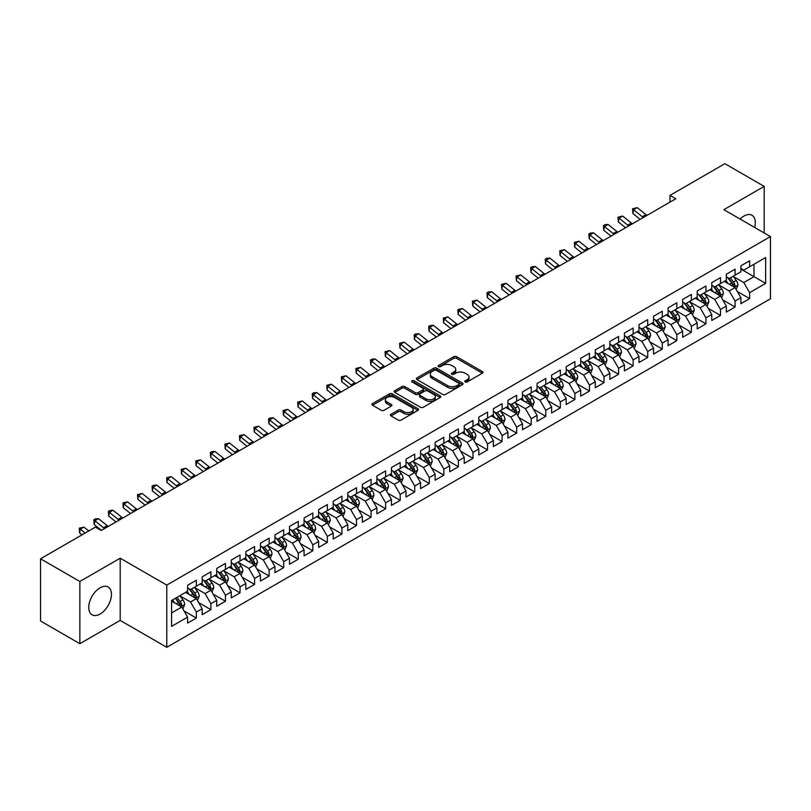 <?xml version="1.0" encoding="UTF-8"?>
<svg xmlns="http://www.w3.org/2000/svg" width="811" height="811" viewBox="0 0 811 811"><rect width="100%" height="100%" fill="white"/><g stroke="black" fill="none" stroke-linecap="round" stroke-linejoin="round"><path stroke-width="1.22" d="M465.169 381.94A1.419 0.821 0 0 0 467.166 381.94L482.352 373.182A2.017 1.166 0 0 0 482.94 372.35A2.017 1.166 0 0 0 482.352 371.529L456.623 356.678A2.017 1.166 0 0 0 453.765 356.678L438.579 365.447A1.419 0.821 0 0 0 438.163 366.025A1.419 0.821 0 0 0 438.579 366.592A1.419 0.821 0 0 0 440.586 366.592L442.553 365.467A6.468 3.731 0 0 1 451.697 365.467L453.836 366.704A6.468 3.731 0 0 1 455.731 369.34A6.468 3.731 0 0 1 453.836 371.985L451.869 373.111A1.419 0.821 0 0 0 451.463 373.689A1.419 0.821 0 0 0 451.869 374.266A1.419 0.821 0 0 0 453.876 374.266L455.843 373.141A6.468 3.731 0 0 1 464.987 373.141L467.126 374.378A6.468 3.731 0 0 1 469.022 377.014A6.468 3.731 0 0 1 467.126 379.66L465.169 380.785A1.419 0.821 0 0 0 464.754 381.363A1.419 0.821 0 0 0 465.169 381.94L465.169 380.785M100.098 614.018A16.058 9.276 120 0 0 110.59 599.866A16.058 9.276 120 0 0 108.127 586.992A16.058 9.276 120 0 0 100.098 587.793A16.058 9.276 120 0 0 89.605 601.944A16.058 9.276 120 0 0 92.069 614.809A16.058 9.276 120 0 0 100.098 614.018M754.635 227.445A16.058 9.276 120 0 0 751.979 215.27A16.058 9.276 120 0 0 743.951 216.061A16.058 9.276 120 0 0 740.108 219.061M391.024 414.269A2.017 1.166 0 0 0 390.436 415.09A2.017 1.166 0 0 0 391.024 415.921L398.242 420.088A2.017 1.166 0 0 0 401.1 420.088L417.969 410.346A2.017 1.166 0 0 0 418.557 409.525A2.017 1.166 0 0 0 417.969 408.703L392.24 393.852A2.017 1.166 0 0 0 389.381 393.852L372.523 403.584A2.017 1.166 0 0 0 371.925 404.405A2.017 1.166 0 0 0 372.523 405.236L381.241 410.265A2.017 1.166 0 0 0 384.1 410.265L391.307 406.098A2.017 1.166 0 0 0 391.906 405.277A2.017 1.166 0 0 0 391.307 404.446L386.989 401.952A5.403 3.122 0 0 1 385.407 399.742A5.403 3.122 0 0 1 388.743 396.863A5.403 3.122 0 0 1 394.633 397.542L411.572 407.315A5.403 3.122 0 0 1 413.154 409.525A5.403 3.122 0 0 1 409.819 412.404A5.403 3.122 0 0 1 403.929 411.735L401.1 410.102A2.017 1.166 0 0 0 398.242 410.102L391.024 414.269L391.024 415.921M79.863 581.487L79.863 643.691L120.19 620.405L120.19 558.201L79.863 581.487L40.55 558.789L95.445 527.099L101.263 530.455L675.806 198.746L669.987 195.39L669.987 202.111M120.19 558.201L166.782 585.096L770.45 236.579L770.45 298.783L166.782 647.31L166.782 585.096M764.185 232.96L764.185 186.388L723.858 209.674L770.45 236.579M764.185 186.388L724.872 163.69L669.987 195.39M442.694 394.42A2.017 1.166 0 0 0 445.553 394.42L462.412 384.688A2.017 1.166 0 0 0 463.01 383.867A2.017 1.166 0 0 0 462.412 383.035L436.693 368.184A2.017 1.166 0 0 0 433.834 368.184L416.966 377.926A2.017 1.166 0 0 0 416.378 378.747A2.017 1.166 0 0 0 416.966 379.568L442.694 394.42M412.596 382.255A1.419 0.821 0 0 1 414.036 382.447L440.16 397.532L423.322 407.254A2.017 1.166 0 0 1 420.463 407.254L394.744 392.402L401.962 388.266L401.962 386.583L394.744 390.75A2.017 1.166 0 0 0 394.146 391.581A2.017 1.166 0 0 0 394.744 392.402L394.744 390.75M401.962 388.266A2.017 1.166 0 0 1 404.821 388.266L404.821 386.583A2.017 1.166 0 0 0 401.962 386.583M404.821 386.583L415.252 392.605A2.017 1.166 0 0 0 418.111 392.605L422.896 389.848A2.017 1.166 0 0 0 423.484 389.016A2.017 1.166 0 0 0 422.896 388.195L412.039 381.92A1.419 0.821 0 0 1 411.623 381.342A1.419 0.821 0 0 1 412.495 380.592A1.419 0.821 0 0 1 414.036 380.764L440.191 395.869A2.017 1.166 0 0 1 440.779 396.691A2.017 1.166 0 0 1 440.191 397.522L440.191 395.869M740.889 269.11L753.997 276.673L753.997 264.234L765.645 257.513L749.628 266.758L749.628 260.787L740.889 265.826L740.889 271.797L735.07 275.162L735.07 269.191L726.332 274.24L726.332 280.2L720.513 283.566L720.513 277.595L711.774 282.644L711.774 288.615L705.945 291.97L705.945 286.009L697.217 291.048L697.217 297.019L691.388 300.384L691.388 294.413L682.649 299.452L682.649 305.423L676.83 308.788L676.83 302.817L668.092 307.866L668.092 313.827L662.273 317.192L662.273 311.221L653.534 316.27L653.534 322.241L647.705 325.596L647.705 319.625L638.977 324.674L638.977 330.645L633.148 334L633.148 328.039L624.409 333.078L624.409 339.049L618.59 342.414L618.59 336.443L609.852 341.482L609.852 347.453L604.023 350.818L604.023 344.847L595.294 349.896L595.294 355.857L589.465 359.222L589.465 353.251L580.727 358.3L580.727 364.271L574.908 367.626L574.908 361.665L566.169 366.704L566.169 372.675L560.35 376.04L560.35 370.069L551.612 375.108L551.612 381.079L545.783 384.444L545.783 378.473L537.054 383.522L537.054 389.483L531.225 392.848L531.225 386.877L522.487 391.926L522.487 397.897L516.668 401.252L516.668 395.281L507.929 400.33L507.929 406.301L502.11 409.656L502.11 403.696L493.372 408.734L493.372 414.705L487.543 418.07L487.543 412.1L478.814 417.138L478.814 423.109L472.985 426.474L472.985 420.503L464.247 425.552L464.247 431.513L458.428 434.878L458.428 428.907L449.689 433.956L449.689 439.927L443.87 443.282L443.87 437.322L435.132 442.36L435.132 448.331L429.303 451.697L429.303 445.726L420.574 450.764L420.574 456.735L414.745 460.101L414.745 454.13L406.007 459.178L406.007 465.139L400.188 468.505L400.188 462.534L391.449 467.582L391.449 473.553L385.62 476.909L385.62 470.938L376.892 475.986L376.892 481.957L371.063 485.313L371.063 479.352L362.324 484.39L362.324 490.361L356.505 493.727L356.505 487.756L347.767 492.794L347.767 498.765L341.948 502.131L341.948 496.16L333.209 501.208L333.209 507.169L327.38 510.535L327.38 504.564L318.652 509.612L318.652 515.583L312.823 518.939L312.823 512.978L304.084 518.016L304.084 523.987L298.266 527.353L298.266 521.382L289.527 526.42L289.527 532.391L283.708 535.757L283.708 529.786L274.97 534.834L274.97 540.795L269.14 544.161L269.14 538.19L260.412 543.238L260.412 549.209L254.583 552.565L254.583 546.594L245.845 551.642L245.845 557.613L240.026 560.969L240.026 555.008L231.287 560.046L231.287 566.017L225.468 569.383L225.468 563.412L216.73 568.45L216.73 574.421L210.901 577.787L210.901 571.816L202.172 576.864L202.172 582.825L196.343 586.191L196.343 580.22L187.605 585.268L187.605 591.239L171.587 600.485L171.587 626.376L187.605 617.13L181.786 607.044L171.587 601.154M765.645 257.513L765.645 283.404L749.628 292.649L743.809 282.563L733.245 276.46M737.331 291.514L749.628 298.61L749.628 292.649M749.628 298.61L740.889 303.659L740.889 297.688L735.07 301.053L729.241 290.967L718.688 284.874M722.763 299.918L735.07 307.024L735.07 301.053M735.07 307.024L726.332 312.063L726.332 306.092L720.513 309.457L714.684 299.371L704.13 293.278M708.206 308.322L720.513 315.428L720.513 309.457M720.513 315.428L711.774 320.467L711.774 314.506L705.945 317.861L700.126 307.774L689.573 301.682M693.648 316.726L705.945 323.832L705.945 317.861M705.945 323.832L697.217 328.881L697.217 322.91L691.388 326.275L685.569 316.189L675.005 310.086M679.081 325.14L691.388 332.236L691.388 326.275M691.388 332.236L682.649 337.285L682.649 331.314L676.83 334.679L671.001 324.593L660.448 318.5M664.523 333.544L676.83 340.65L676.83 334.679M676.83 340.65L668.092 345.689L668.092 339.718L662.273 343.083L656.444 332.997L645.891 326.904M649.966 341.948L662.273 349.054L662.273 343.083M662.273 349.054L653.534 354.093L653.534 348.132L647.705 351.487L641.886 341.401L631.323 335.308M635.408 350.352L647.705 357.458L647.705 351.487M647.705 357.458L638.977 362.507L638.977 356.536L633.148 359.891L627.329 349.805L616.765 343.712M620.841 358.766L633.148 365.862L633.148 359.891M633.148 365.862L624.409 370.911L624.409 364.94L618.59 368.306L612.761 358.219L602.208 352.116M606.283 367.17L618.59 374.266L618.59 368.306M618.59 374.266L609.852 379.315L609.852 373.344L604.023 376.709L598.204 366.623L587.651 360.53M591.726 375.574L604.023 382.68L604.023 376.709M604.023 382.68L595.294 387.719L595.294 381.748L589.465 385.113L583.646 375.027L573.083 368.934M577.168 383.978L589.465 391.084L589.465 385.113M589.465 391.084L580.727 396.123L580.727 390.162L574.908 393.517L569.079 383.431L558.526 377.338M562.601 392.382L574.908 399.488L574.908 393.517M574.908 399.488L566.169 404.537L566.169 398.566L560.35 401.932L554.521 391.845L543.968 385.742M548.043 400.796L560.35 407.892L560.35 401.932M560.35 407.892L551.612 412.941L551.612 406.97L545.783 410.336L539.964 400.249L529.411 394.156M533.486 409.2L545.783 416.307L545.783 410.336M545.783 416.307L537.054 421.345L537.054 415.374L531.225 418.74L525.406 408.653L514.843 402.56M518.928 417.604L531.225 424.711L531.225 418.74M531.225 424.711L522.487 429.749L522.487 423.788L516.668 427.144L510.839 417.057L500.286 410.964M504.361 426.008L516.668 433.115L516.668 427.144M516.668 433.115L507.929 438.163L507.929 432.192L502.11 435.548L496.281 425.461L485.728 419.368M489.803 434.422L502.11 441.519L502.11 435.548M502.11 441.519L493.372 446.567L493.372 440.596L487.543 443.962L481.724 433.875L471.171 427.772M475.246 442.826L487.543 449.923L487.543 443.962M487.543 449.923L478.814 454.971L478.814 449L472.985 452.366L467.166 442.279L456.603 436.186M460.678 451.23L472.985 458.337L472.985 452.366M472.985 458.337L464.247 463.375L464.247 457.404L458.428 460.77L452.599 450.683L442.046 444.59M446.121 459.634L458.428 466.741L458.428 460.77M458.428 466.741L449.689 471.779L449.689 465.818L443.87 469.174L438.041 459.087L427.488 452.994M431.564 468.038L443.87 475.145L443.87 469.174M443.87 475.145L435.132 480.193L435.132 474.222L429.303 477.588L423.484 467.501L412.921 461.398M417.006 476.452L429.303 483.549L429.303 477.588M429.303 483.549L420.574 488.597L420.574 482.626L414.745 485.992L408.926 475.905L398.363 469.812M402.438 484.856L414.745 491.963L414.745 485.992M414.745 491.963L406.007 497.001L406.007 491.03L400.188 494.396L394.359 484.309L383.806 478.216M387.881 493.26L400.188 500.367L400.188 494.396M400.188 500.367L391.449 505.405L391.449 499.444L385.62 502.8L379.801 492.713L369.248 486.62M373.324 501.664L385.62 508.771L385.62 502.8M385.62 508.771L376.892 513.819L376.892 507.848L371.063 511.204L365.244 501.117L354.681 495.024M358.766 510.078L371.063 517.175L371.063 511.204M371.063 517.175L362.324 522.223L362.324 516.252L356.505 519.618L350.676 509.531L340.123 503.428M344.199 518.482L356.505 525.579L356.505 519.618M356.505 525.579L347.767 530.627L347.767 524.656L341.948 528.022L336.119 517.935L325.566 511.842M329.641 526.886L341.948 533.993L341.948 528.022M341.948 533.993L333.209 539.031L333.209 533.06L327.38 536.426L321.561 526.339L311.008 520.246M315.084 535.29L327.38 542.397L327.38 536.426M327.38 542.397L318.652 547.435L318.652 541.474L312.823 544.83L307.004 534.743L296.441 528.65M300.526 543.694L312.823 550.801L312.823 544.83M312.823 550.801L304.084 555.849L304.084 549.878L298.266 553.244L292.436 543.147L281.883 537.054M285.959 552.109L298.266 559.205L298.266 553.244M298.266 559.205L289.527 564.253L289.527 558.282L283.708 561.648L277.879 551.561L267.326 545.468M271.401 560.513L283.708 567.619L283.708 561.648M283.708 567.619L274.97 572.657L274.97 566.686L269.14 570.052L263.322 559.965L252.768 553.872M256.844 568.917L269.14 576.023L269.14 570.052M269.14 576.023L260.412 581.061L260.412 575.1L254.583 578.456L248.764 568.369L238.201 562.276M242.276 577.32L254.583 584.427L254.583 578.456M254.583 584.427L245.845 589.475L245.845 583.504L240.026 586.86L234.197 576.773L223.643 570.68M227.719 585.735L240.026 592.831L240.026 586.86M240.026 592.831L231.287 597.879L231.287 591.908L225.468 595.274L219.639 585.187L209.086 579.084M213.161 594.139L225.468 601.235L225.468 595.274M225.468 601.235L216.73 606.283L216.73 600.312L210.901 603.678L205.082 593.591L194.518 587.499M198.604 602.543L210.901 609.649L210.901 603.678M210.901 609.649L202.172 614.687L202.172 608.716L196.343 612.082L190.524 601.995L179.961 595.903M184.036 610.947L196.343 618.053L196.343 612.082M196.343 618.053L187.605 623.091L187.605 617.13M187.605 587.874L190.524 589.556L196.343 586.191M171.587 612.923L181.786 607.044M202.172 579.47L205.082 581.152L210.901 577.787M190.524 601.995L196.343 598.63L185.567 592.415M202.172 608.716L196.343 598.63M216.73 571.056L219.639 572.738L225.468 569.383M205.082 593.591L210.901 590.226L200.124 584.001M216.73 600.312L210.901 590.226M231.287 562.652L234.197 564.334L240.026 560.969M219.639 585.187L225.468 581.822L214.692 575.597M231.287 591.908L225.468 581.822M245.845 554.248L248.764 555.93L254.583 552.565M234.197 576.773L240.026 573.418L229.249 567.193M245.845 583.504L240.026 573.418M260.412 545.844L263.322 547.526L269.14 544.161M248.764 568.369L254.583 565.003L243.807 558.789M260.412 575.1L254.583 565.003M274.97 537.44L277.879 539.112L283.708 535.757M263.322 559.965L269.14 556.599L258.374 550.385M274.97 566.686L269.14 556.599M289.527 529.025L292.436 530.708L298.266 527.353M277.879 551.561L283.708 548.195L272.932 541.971M289.527 558.282L283.708 548.195M304.084 520.621L307.004 522.304L312.823 518.939M292.436 543.147L298.266 539.791L287.489 533.567M304.084 549.878L298.266 539.791M318.652 512.217L321.561 513.9L327.38 510.535M307.004 534.743L312.823 531.387L302.047 525.163M318.652 541.474L312.823 531.387M333.209 503.813L336.119 505.496L341.948 502.131M321.561 526.339L327.38 522.973L316.614 516.759M333.209 533.06L327.38 522.973M347.767 495.409L350.676 497.082L356.505 493.727M336.119 517.935L341.948 514.569L331.172 508.355M347.767 524.656L341.948 514.569M362.324 486.995L365.244 488.678L371.063 485.313M350.676 509.531L356.505 506.165L345.729 499.941M362.324 516.252L356.505 506.165M376.892 478.591L379.801 480.274L385.62 476.909M365.244 501.117L371.063 497.761L360.287 491.537M376.892 507.848L371.063 497.761M391.449 470.187L394.359 471.87L400.188 468.505M379.801 492.713L385.62 489.347L374.854 483.133M391.449 499.444L385.62 489.347M406.007 461.783L408.926 463.456L414.745 460.101M394.359 484.309L400.188 480.943L389.412 474.729M406.007 491.03L400.188 480.943M420.574 453.369L423.484 455.052L429.303 451.697M408.926 475.905L414.745 472.539L403.969 466.315M420.574 482.626L414.745 472.539M435.132 444.965L438.041 446.648L443.87 443.282M423.484 467.501L429.303 464.135L418.527 457.911M435.132 474.222L429.303 464.135M449.689 436.561L452.599 438.244L458.428 434.878M438.041 459.087L443.87 455.731L433.094 449.507M449.689 465.818L443.87 455.731M464.247 428.157L467.166 429.84L472.985 426.474M452.599 450.683L458.428 447.317L447.652 441.103M464.247 457.404L458.428 447.317M478.814 419.753L481.724 421.426L487.543 418.07M467.166 442.279L472.985 438.913L462.209 432.699M478.814 449L472.985 438.913M493.372 411.339L496.281 413.022L502.11 409.656M481.724 433.875L487.543 430.509L476.767 424.285M493.372 440.596L487.543 430.509M507.929 402.935L510.839 404.618L516.668 401.252M496.281 425.461L502.11 422.105L491.334 415.881M507.929 432.192L502.11 422.105M522.487 394.531L525.406 396.214L531.225 392.848M510.839 417.057L516.668 413.691L505.892 407.477M522.487 423.788L516.668 413.691M537.054 386.127L539.964 387.8L545.783 384.444M525.406 408.653L531.225 405.287L520.449 399.073M537.054 415.374L531.225 405.287M551.612 377.713L554.521 379.396L560.35 376.04M539.964 400.249L545.783 396.883L535.017 390.659M551.612 406.97L545.783 396.883M566.169 369.309L569.079 370.992L574.908 367.626M554.521 391.845L560.35 388.479L549.574 382.255M566.169 398.566L560.35 388.479M580.727 360.905L583.646 362.588L589.465 359.222M569.079 383.431L574.908 380.075L564.132 373.851M580.727 390.162L574.908 380.075M595.294 352.501L598.204 354.184L604.023 350.818M583.646 375.027L589.465 371.661L578.689 365.447M595.294 381.748L589.465 371.661M609.852 344.097L612.761 345.77L618.59 342.414M598.204 366.623L604.023 363.257L593.257 357.043M609.852 373.344L604.023 363.257M624.409 335.683L627.329 337.366L633.148 334M612.761 358.219L618.59 354.853L607.814 348.629M624.409 364.94L618.59 354.853M638.977 327.279L641.886 328.962L647.705 325.596M627.329 349.805L633.148 346.449L622.372 340.225M638.977 356.536L633.148 346.449M653.534 318.875L656.444 320.558L662.273 317.192M641.886 341.401L647.705 338.045L636.929 331.821M653.534 348.132L647.705 338.045M668.092 310.471L671.001 312.144L676.83 308.788M656.444 332.997L662.273 329.631L651.497 323.417M668.092 339.718L662.273 329.631M682.649 302.057L685.569 303.74L691.388 300.384M671.001 324.593L676.83 321.227L666.054 315.003M682.649 331.314L676.83 321.227M697.217 293.653L700.126 295.336L705.945 291.97M685.569 316.189L691.388 312.823L680.611 306.599M697.217 322.91L691.388 312.823M711.774 285.249L714.684 286.932L720.513 283.566M700.126 307.774L705.945 304.419L695.169 298.195M711.774 314.506L705.945 304.419M726.332 276.845L729.241 278.528L735.07 275.162M714.684 299.371L720.513 296.005L709.737 289.791M726.332 306.092L720.513 296.005M740.889 268.441L743.809 270.114L749.628 266.758M729.241 290.967L735.07 287.601L724.294 281.387M740.889 297.688L735.07 287.601M40.55 558.789L40.55 620.993L79.863 643.691M120.19 620.405L166.782 647.31M743.809 282.563L753.997 276.673L765.645 283.404M465.727 382.143L467.126 381.332A6.468 3.731 0 0 0 469.022 378.696L469.022 377.014M455.731 369.34L455.731 371.022A6.468 3.731 0 0 1 453.836 373.658L452.437 374.469M482.322 373.192L456.623 358.361A2.017 1.166 0 0 0 453.765 358.361L439.146 366.795M462.392 384.708L436.693 369.867A2.017 1.166 0 0 0 433.834 369.867L416.996 379.589M458.844 384.444A1.419 0.821 0 0 0 459.259 383.867A1.419 0.821 0 0 0 458.844 383.289L436.257 370.252A1.419 0.821 0 0 0 434.26 370.252L432.182 371.448A6.468 3.731 0 0 0 430.296 374.084A6.468 3.731 0 0 0 432.182 376.73L447.621 385.641A6.468 3.731 0 0 0 456.765 385.641L458.844 384.444L458.844 386.117A1.419 0.821 0 0 0 459.259 385.539L459.259 383.867M430.296 374.084L430.296 375.767A6.468 3.731 0 0 0 432.182 378.402L432.182 376.73M458.844 386.117L456.765 387.313A6.468 3.731 0 0 1 447.621 387.313L432.182 378.402M404.821 388.266L415.252 394.288A2.017 1.166 0 0 0 418.111 394.288L422.896 391.531A2.017 1.166 0 0 0 423.484 390.699L423.484 389.016M426.079 398.86A5.403 3.122 0 0 0 431.969 399.539A5.403 3.122 0 0 0 435.304 396.65A5.403 3.122 0 0 0 433.723 394.45L427.752 391.003A2.017 1.166 0 0 0 424.893 391.003L420.108 393.761A2.017 1.166 0 0 0 419.52 394.592A2.017 1.166 0 0 0 420.108 395.413L426.079 398.86L426.079 400.543A5.403 3.122 0 0 0 431.969 401.222A5.403 3.122 0 0 0 435.304 398.333L435.304 396.65M419.52 394.592L419.52 396.275A2.017 1.166 0 0 0 420.108 397.096L420.108 395.413M426.079 400.543L420.108 397.096M413.154 409.525L413.154 411.207A5.403 3.122 0 0 1 409.819 414.086A5.403 3.122 0 0 1 403.929 413.417L401.1 411.785A2.017 1.166 0 0 0 398.242 411.785L391.054 415.931M385.407 399.742L385.407 401.425A5.403 3.122 0 0 0 386.989 403.635L386.989 401.952M391.307 404.446L391.307 406.098L386.989 403.635M417.939 410.366L392.24 395.525A2.017 1.166 0 0 0 389.381 395.525L372.543 405.247M736.145 289.466L737.949 285.066A5.454 3.153 -120 0 0 736.206 280.413L733.114 276.287M728.187 283.627L725.835 280.494M734.036 287.013L735.009 285.3A5.454 3.153 -120 0 0 733.448 282.015L730.346 277.889M728.582 278.143L732.404 283.242A2.778 1.602 60 0 1 732.911 284.083L735.009 285.3M727.629 277.585L731.694 283.019A5.454 3.153 60 0 1 733.256 286.303L733.367 286.618M643.346 217.49A10.3 5.941 60 0 1 642.292 216.74L633.553 209.745L632.864 213.465L640.173 219.325M646.985 215.391A10.3 5.941 60 0 1 645.931 214.631L637.203 207.636L633.553 209.745L632.58 208.741L637.203 207.636M632.864 213.465L632.58 208.741M721.587 297.88L723.392 293.47A5.454 3.153 -120 0 0 721.648 288.828L718.556 284.691M713.629 292.041L711.277 288.898M719.479 295.417L720.442 293.704A5.454 3.153 -120 0 0 718.881 290.419L715.789 286.293M714.025 286.547L717.847 291.646A2.778 1.602 60 0 1 718.353 292.497L720.442 293.704M713.062 285.999L717.137 291.433A5.454 3.153 60 0 1 718.698 294.707L718.81 295.032M707.03 306.284L708.834 301.874A5.454 3.153 -120 0 0 707.091 297.231L703.999 293.106M699.072 300.445L696.72 297.302M704.921 303.821L705.884 302.108A5.454 3.153 -120 0 0 704.323 298.823L701.231 294.697M699.467 294.951L703.289 300.06A2.778 1.602 60 0 1 703.786 300.901L705.884 302.108M698.504 294.403L702.579 299.837A5.454 3.153 60 0 1 704.141 303.121L704.252 303.436M628.789 225.894A10.3 5.941 60 0 1 627.734 225.144L618.996 218.149L618.306 221.869L625.616 227.729M632.428 223.795A10.3 5.941 60 0 1 631.374 223.035L622.635 216.05L618.996 218.149L618.023 217.145L622.635 216.05M618.306 221.869L618.023 217.145M614.231 234.298A10.3 5.941 60 0 1 613.167 233.548L604.438 226.553L603.749 230.283L611.058 236.133M617.87 232.199A10.3 5.941 60 0 1 616.806 231.449L608.078 224.454L604.438 226.553L603.465 225.549L604.915 224.708L608.078 224.454M603.749 230.283L603.465 225.549M692.462 314.688L694.267 310.278A5.454 3.153 -120 0 0 692.533 305.635L689.441 301.51M684.504 308.849L682.152 305.706M690.364 312.225L691.327 310.512A5.454 3.153 -120 0 0 689.766 307.237L686.674 303.101M684.9 303.365L688.721 308.464A2.778 1.602 60 0 1 689.228 309.305L691.327 310.512M683.947 302.807L688.012 308.241A5.454 3.153 60 0 1 689.573 311.525L689.685 311.84M677.905 323.092L679.709 318.693A5.454 3.153 -120 0 0 677.966 314.039L674.874 309.914M669.947 317.253L667.595 314.121M675.796 320.639L676.769 318.926A5.454 3.153 -120 0 0 675.198 315.641L672.106 311.515M670.342 311.769L674.164 316.868A2.778 1.602 60 0 1 674.671 317.709L676.769 318.926M669.389 311.211L673.454 316.645A5.454 3.153 60 0 1 675.016 319.929L675.127 320.244M599.664 242.712A10.3 5.941 60 0 1 598.609 241.952L589.881 234.957L589.181 238.687L596.49 244.537M603.303 240.603A10.3 5.941 60 0 1 602.249 239.853L593.52 232.858L589.881 234.957L588.908 233.963L590.357 233.122L593.52 232.858M589.181 238.687L588.908 233.963M585.106 251.116A10.3 5.941 60 0 1 584.052 250.356L575.313 243.361L574.624 247.091L581.933 252.951M588.745 249.018A10.3 5.941 60 0 1 587.691 248.257L578.953 241.262L575.313 243.361L574.34 242.367L578.953 241.262M574.624 247.091L574.34 242.367M663.347 331.496L665.152 327.097A5.454 3.153 -120 0 0 663.408 322.443L660.316 318.317M655.389 325.657L653.037 322.525M661.239 329.043L662.202 327.33A5.454 3.153 -120 0 0 660.641 324.045L657.549 319.919M655.785 320.173L659.607 325.272A2.778 1.602 60 0 1 660.113 326.113L662.202 327.33M654.822 319.615L658.897 325.059A5.454 3.153 60 0 1 660.458 328.333L660.57 328.648M570.549 259.52A10.3 5.941 60 0 1 569.494 258.77L560.756 251.775L560.066 255.495L567.376 261.355M574.188 257.422A10.3 5.941 60 0 1 573.134 256.661L564.395 249.666L560.756 251.775L559.783 250.771L564.395 249.666M560.066 255.495L559.783 250.771M648.79 339.91L650.594 335.501A5.454 3.153 -120 0 0 648.851 330.858L645.759 326.721M640.832 334.071L638.48 330.929M646.681 337.447L647.644 335.734A5.454 3.153 -120 0 0 646.083 332.449L642.991 328.323M641.227 328.577L645.049 333.676A2.778 1.602 60 0 1 645.546 334.527L647.644 335.734M640.264 328.029L644.339 333.463A5.454 3.153 60 0 1 645.901 336.747L646.012 337.062M555.991 267.924A10.3 5.941 60 0 1 554.927 267.174L546.198 260.179L545.509 263.91L552.818 269.759M559.631 265.826A10.3 5.941 60 0 1 558.566 265.075L549.838 258.08L546.198 260.179L545.225 259.175L546.675 258.334L549.838 258.08M545.509 263.91L545.225 259.175M634.222 348.314L636.027 343.905A5.454 3.153 -120 0 0 634.293 339.262L631.191 335.136M626.264 342.475L623.912 339.333M632.124 345.851L633.087 344.138A5.454 3.153 -120 0 0 631.526 340.853L628.434 336.727M626.66 336.991L630.482 342.09A2.778 1.602 60 0 1 630.988 342.931L633.087 344.138M625.707 336.433L629.772 341.867A5.454 3.153 60 0 1 631.333 345.151L631.445 345.466M619.665 356.718L621.469 352.309A5.454 3.153 -120 0 0 619.726 347.666L616.634 343.54M611.707 350.879L609.355 347.737M617.556 354.255L618.519 352.542A5.454 3.153 -120 0 0 616.958 349.267L613.866 345.131M612.102 345.395L615.924 350.494A2.778 1.602 60 0 1 616.431 351.335L618.519 352.542M611.139 344.837L615.214 350.271A5.454 3.153 60 0 1 616.776 353.555L616.887 353.87M605.107 365.122L606.912 360.723A5.454 3.153 -120 0 0 605.168 356.07L602.076 351.944M597.149 359.283L594.798 356.151M602.999 362.669L603.962 360.956A5.454 3.153 -120 0 0 602.401 357.671L599.309 353.545M597.545 353.799L601.367 358.898A2.778 1.602 60 0 1 601.874 359.739L603.962 360.956M596.582 353.241L600.657 358.675A5.454 3.153 60 0 1 602.218 361.959L602.33 362.274M590.55 373.526L592.354 369.127A5.454 3.153 -120 0 0 590.611 364.484L587.519 360.348M582.582 367.697L580.24 364.555M588.441 371.073L589.404 369.36A5.454 3.153 -120 0 0 587.843 366.075L584.751 361.949M582.987 362.203L586.799 367.302A2.778 1.602 60 0 1 587.306 368.153L589.404 369.36M582.024 361.655L586.1 367.089A5.454 3.153 60 0 1 587.661 370.363L587.762 370.688M575.982 381.94L577.787 377.531A5.454 3.153 -120 0 0 576.053 372.888L572.951 368.762M568.024 376.101L565.673 372.959M573.884 379.477L574.847 377.764A5.454 3.153 -120 0 0 573.286 374.479L570.194 370.353M568.42 370.607L572.242 375.716A2.778 1.602 60 0 1 572.748 376.557L574.847 377.764M567.467 370.059L571.532 375.493A5.454 3.153 60 0 1 573.093 378.778L573.205 379.092M561.425 390.344L563.229 385.935A5.454 3.153 -120 0 0 561.486 381.292L558.394 377.166M553.467 384.505L551.115 381.363M559.316 387.881L560.279 386.168A5.454 3.153 -120 0 0 558.718 382.893L555.626 378.757M553.862 379.021L557.684 384.12A2.778 1.602 60 0 1 558.191 384.961L560.279 386.168M552.899 378.463L556.975 383.897A5.454 3.153 60 0 1 558.536 387.182L558.647 387.496M546.867 398.748L548.672 394.349A5.454 3.153 -120 0 0 546.928 389.696L543.836 385.57M538.909 392.909L536.558 389.777M544.759 396.285L545.722 394.582A5.454 3.153 -120 0 0 544.161 391.297L541.069 387.171M539.305 387.425L543.127 392.524A2.778 1.602 60 0 1 543.623 393.365L545.722 394.582M538.342 386.867L542.417 392.301A5.454 3.153 60 0 1 543.978 395.586L544.09 395.9M532.3 407.152L534.104 402.753A5.454 3.153 -120 0 0 532.371 398.1L529.279 393.974M524.342 401.313L521.99 398.181M530.201 404.699L531.164 402.986A5.454 3.153 -120 0 0 529.603 399.701L526.511 395.575M524.747 395.829L528.559 400.928A2.778 1.602 60 0 1 529.066 401.769L531.164 402.986M523.784 395.271L527.849 400.715A5.454 3.153 60 0 1 529.421 403.99L529.522 404.304M517.742 415.567L519.547 411.157A5.454 3.153 -120 0 0 517.803 406.514L514.711 402.378M509.784 409.727L507.433 406.585M515.634 413.103L516.607 411.39A5.454 3.153 -120 0 0 515.046 408.105L511.944 403.979M510.18 404.233L514.002 409.332A2.778 1.602 60 0 1 514.509 410.184L516.607 411.39M509.227 403.685L513.292 409.119A5.454 3.153 60 0 1 514.853 412.404L514.965 412.718M503.185 423.971L504.989 419.561A5.454 3.153 -120 0 0 503.246 414.918L500.154 410.792M495.227 418.131L492.875 414.989M501.076 421.507L502.039 419.794A5.454 3.153 -120 0 0 500.478 416.509L497.386 412.383M495.622 412.647L499.444 417.746A2.778 1.602 60 0 1 499.951 418.588L502.039 419.794M494.659 412.089L498.735 417.523A5.454 3.153 60 0 1 500.296 420.808L500.407 421.122M488.627 432.375L490.432 427.965A5.454 3.153 -120 0 0 488.688 423.322L485.596 419.196M480.67 426.535L478.318 423.393M486.519 429.911L487.482 428.198A5.454 3.153 -120 0 0 485.921 424.923L482.829 420.787M481.065 421.051L484.887 426.15A2.778 1.602 60 0 1 485.383 426.991L487.482 428.198M480.102 420.493L484.177 425.927A5.454 3.153 60 0 1 485.738 429.212L485.85 429.526M474.06 440.779L475.864 436.379A5.454 3.153 -120 0 0 474.131 431.726L471.039 427.6M466.102 434.939L463.75 431.807M471.961 438.325L472.925 436.612A5.454 3.153 -120 0 0 471.363 433.327L468.271 429.201M466.497 429.455L470.319 434.554A2.778 1.602 60 0 1 470.826 435.395L472.925 436.612M465.544 428.897L469.61 434.331A5.454 3.153 60 0 1 471.171 437.616L471.282 437.93M459.502 449.182L461.307 444.783A5.454 3.153 -120 0 0 459.563 440.14L456.471 436.004M451.545 443.343L449.193 440.211M457.394 446.729L458.367 445.016A5.454 3.153 -120 0 0 456.796 441.731L453.704 437.605M451.94 437.859L455.762 442.958A2.778 1.602 60 0 1 456.269 443.81L458.367 445.016M450.987 437.311L455.052 442.745A5.454 3.153 60 0 1 456.613 446.02L456.725 446.344M444.945 457.597L446.749 453.187A5.454 3.153 -120 0 0 445.006 448.544L441.914 444.418M436.987 451.757L434.635 448.615M442.836 455.133L443.799 453.42A5.454 3.153 -120 0 0 442.238 450.135L439.146 446.009M437.382 446.263L441.204 451.362A2.778 1.602 60 0 1 441.711 452.214L443.799 453.42M436.419 445.715L440.495 451.149A5.454 3.153 60 0 1 442.056 454.434L442.167 454.748M430.388 466.001L432.192 461.591A5.454 3.153 -120 0 0 430.448 456.948L427.356 452.822M422.43 460.161L420.078 457.019M428.279 463.537L429.242 461.824A5.454 3.153 -120 0 0 427.681 458.55L424.589 454.413M422.825 454.677L426.647 459.776A2.778 1.602 60 0 1 427.144 460.618L429.242 461.824M421.862 454.119L425.937 459.553A5.454 3.153 60 0 1 427.498 462.838L427.61 463.152M415.82 474.405L417.624 470.005A5.454 3.153 -120 0 0 415.891 465.352L412.789 461.226M407.862 468.565L405.51 465.433M413.722 471.941L414.685 470.238A5.454 3.153 -120 0 0 413.123 466.954L410.031 462.828M408.257 463.081L412.079 468.18A2.778 1.602 60 0 1 412.586 469.022L414.685 470.238M407.304 462.523L411.37 467.957A5.454 3.153 60 0 1 412.931 471.242L413.042 471.556M401.263 482.809L403.067 478.409A5.454 3.153 -120 0 0 401.323 473.756L398.231 469.63M393.305 476.969L390.953 473.837M399.154 480.355L400.117 478.642A5.454 3.153 -120 0 0 398.556 475.358L395.464 471.232M393.7 471.485L397.522 476.584A2.778 1.602 60 0 1 398.029 477.426L400.117 478.642M392.737 470.927L396.812 476.371A5.454 3.153 60 0 1 398.373 479.646L398.485 479.96M386.705 491.223L388.51 486.813A5.454 3.153 -120 0 0 386.766 482.17L383.674 478.034M378.747 485.383L376.395 482.241M384.596 488.759L385.56 487.046A5.454 3.153 -120 0 0 383.998 483.761L380.906 479.636M379.142 479.889L382.964 484.988A2.778 1.602 60 0 1 383.471 485.84L385.56 487.046M378.179 479.342L382.255 484.775A5.454 3.153 60 0 1 383.816 488.05L383.927 488.374M372.148 499.627L373.952 495.217A5.454 3.153 -120 0 0 372.208 490.574L369.117 486.448M364.18 493.787L361.838 490.645M370.039 497.163L371.002 495.45A5.454 3.153 -120 0 0 369.441 492.165L366.349 488.04M364.585 488.303L368.397 493.402A2.778 1.602 60 0 1 368.904 494.244L371.002 495.45M363.622 487.746L367.697 493.179A5.454 3.153 60 0 1 369.258 496.464L369.37 496.778M357.58 508.031L359.385 503.621A5.454 3.153 -120 0 0 357.651 498.978L354.549 494.852M349.622 502.191L347.27 499.049M355.482 505.567L356.445 503.854A5.454 3.153 -120 0 0 354.883 500.58L351.792 496.444M350.017 496.707L353.839 501.806A2.778 1.602 60 0 1 354.346 502.648L356.445 503.854M349.065 496.15L353.13 501.583A5.454 3.153 60 0 1 354.691 504.868L354.802 505.182M343.023 516.435L344.827 512.035A5.454 3.153 -120 0 0 343.083 507.382L339.991 503.256M335.065 510.595L332.713 507.463M340.914 513.981L341.877 512.268A5.454 3.153 -120 0 0 340.316 508.984L337.224 504.858M335.46 505.111L339.282 510.21A2.778 1.602 60 0 1 339.789 511.052L341.877 512.268M334.497 504.554L338.572 509.987A5.454 3.153 60 0 1 340.133 513.272L340.245 513.586M541.424 276.338A10.3 5.941 60 0 1 540.369 275.578L531.641 268.583L530.941 272.314L538.251 278.163M545.063 274.23A10.3 5.941 60 0 1 544.009 273.479L535.28 266.484L531.641 268.583L530.668 267.579L532.117 266.738L535.28 266.484M530.941 272.314L530.668 267.579M526.866 284.742A10.3 5.941 60 0 1 525.812 283.982L517.073 276.987L516.384 280.718L523.693 286.567M530.506 282.633A10.3 5.941 60 0 1 529.451 281.883L520.713 274.888L517.073 276.987L516.1 275.993L520.713 274.888M516.384 280.718L516.1 275.993M512.309 293.146A10.3 5.941 60 0 1 511.244 292.396L502.516 285.401L501.827 289.121L509.136 294.981M515.948 291.048A10.3 5.941 60 0 1 514.894 290.287L506.155 283.292L502.516 285.401L501.543 284.397L506.155 283.292M501.827 289.121L501.543 284.397M497.741 301.55A10.3 5.941 60 0 1 496.687 300.8L487.958 293.805L487.269 297.525L494.568 303.385M501.391 299.452A10.3 5.941 60 0 1 500.326 298.691L491.598 291.696L487.958 293.805L486.985 292.801L488.435 291.96L491.598 291.696M487.269 297.525L486.985 292.801M483.184 309.954A10.3 5.941 60 0 1 482.129 309.204L473.401 302.209L472.701 305.94L480.011 311.789M486.823 307.856A10.3 5.941 60 0 1 485.769 307.105L477.04 300.111L473.401 302.209L472.418 301.205L477.04 300.111M472.701 305.94L472.418 301.205M468.626 318.368A10.3 5.941 60 0 1 467.572 317.608L458.833 310.613L458.144 314.344L465.453 320.193M472.266 316.26A10.3 5.941 60 0 1 471.211 315.509L462.473 308.515L458.833 310.613L457.86 309.62L462.473 308.515M458.144 314.344L457.86 309.62M454.069 326.772A10.3 5.941 60 0 1 453.004 326.012L444.276 319.017L443.587 322.748L450.896 328.607M457.708 324.674A10.3 5.941 60 0 1 456.644 323.913L447.915 316.919L444.276 319.017L443.303 318.024L447.915 316.919M443.587 322.748L443.303 318.024M439.501 335.176A10.3 5.941 60 0 1 438.447 334.426L429.718 327.431L429.019 331.152L436.328 337.011M443.141 333.078A10.3 5.941 60 0 1 442.086 332.317L433.358 325.323L429.718 327.431L428.745 326.427L430.195 325.586L433.358 325.323M429.019 331.152L428.745 326.427M424.944 343.58A10.3 5.941 60 0 1 423.889 342.83L415.151 335.835L414.462 339.566L421.771 345.415M428.583 341.482A10.3 5.941 60 0 1 427.529 340.732L418.8 333.737L415.151 335.835L414.178 334.831L415.637 333.99L418.8 333.737M414.462 339.566L414.178 334.831M410.386 351.994A10.3 5.941 60 0 1 409.332 351.234L400.593 344.239L399.904 347.97L407.213 353.819M414.026 349.886A10.3 5.941 60 0 1 412.971 349.135L404.233 342.141L400.593 344.239L399.62 343.235L404.233 342.141M399.904 347.97L399.62 343.235M395.829 360.398A10.3 5.941 60 0 1 394.764 359.638L386.036 352.643L385.347 356.374L392.656 362.223M399.468 358.29A10.3 5.941 60 0 1 398.404 357.539L389.675 350.545L386.036 352.643L385.063 351.65L389.675 350.545M385.347 356.374L385.063 351.65M381.261 368.802A10.3 5.941 60 0 1 380.207 368.052L371.479 361.057L370.779 364.778L378.088 370.637M384.901 366.704A10.3 5.941 60 0 1 383.846 365.943L375.118 358.949L371.479 361.057L370.505 360.054L371.955 359.212L375.118 358.949M370.779 364.778L370.505 360.054M366.704 377.206A10.3 5.941 60 0 1 365.649 376.456L356.911 369.461L356.222 373.182L363.531 379.041M370.343 375.108A10.3 5.941 60 0 1 369.289 374.347L360.55 367.353L356.911 369.461L355.938 368.458L360.55 367.353M356.222 373.182L355.938 368.458M352.146 385.61A10.3 5.941 60 0 1 351.092 384.86L342.354 377.865L341.664 381.596L348.973 387.445M355.786 383.512A10.3 5.941 60 0 1 354.731 382.762L345.993 375.767L342.354 377.865L341.38 376.862L345.993 375.767M341.664 381.596L341.38 376.862M337.589 394.024A10.3 5.941 60 0 1 336.524 393.264L327.796 386.269L327.107 390L334.416 395.849M341.228 391.916A10.3 5.941 60 0 1 340.164 391.166L331.435 384.171L327.796 386.269L326.823 385.266L331.435 384.171M327.107 390L326.823 385.266M323.021 402.428A10.3 5.941 60 0 1 321.967 401.668L313.239 394.673L312.539 398.404L319.848 404.263M326.661 400.33A10.3 5.941 60 0 1 325.606 399.57L316.878 392.575L313.239 394.673L312.265 393.68L313.715 392.838L316.878 392.575M312.539 398.404L312.265 393.68M308.464 410.832A10.3 5.941 60 0 1 307.41 410.082L298.671 403.087L297.982 406.808L305.291 412.667M312.103 408.734A10.3 5.941 60 0 1 311.049 407.974L302.31 400.979L298.671 403.087L297.698 402.084L302.31 400.979M297.982 406.808L297.698 402.084M293.906 419.236A10.3 5.941 60 0 1 292.852 418.486L284.114 411.491L283.424 415.222L290.733 421.071M297.546 417.138A10.3 5.941 60 0 1 296.491 416.388L287.753 409.393L284.114 411.491L283.14 410.488L287.753 409.393M283.424 415.222L283.14 410.488M279.339 427.65A10.3 5.941 60 0 1 278.285 426.89L269.556 419.895L268.867 423.626L276.176 429.475M282.988 425.542A10.3 5.941 60 0 1 281.924 424.792L273.195 417.797L269.556 419.895L268.583 418.892L270.033 418.05L273.195 417.797M268.867 423.626L268.583 418.892M264.781 436.054A10.3 5.941 60 0 1 263.727 435.294L254.999 428.299L254.299 432.03L261.608 437.879M268.421 433.946A10.3 5.941 60 0 1 267.366 433.196L258.638 426.201L254.999 428.299L254.015 427.306L258.638 426.201M254.299 432.03L254.015 427.306M250.224 444.458A10.3 5.941 60 0 1 249.17 443.708L240.431 436.713L239.742 440.434L247.051 446.293M253.863 442.36A10.3 5.941 60 0 1 252.809 441.6L244.07 434.605L240.431 436.713L239.458 435.71L244.07 434.605M239.742 440.434L239.458 435.71M328.465 524.839L330.27 520.439A5.454 3.153 -120 0 0 328.526 515.796L325.434 511.66M320.507 518.999L318.155 515.867M326.357 522.385L327.32 520.672A5.454 3.153 -120 0 0 325.758 517.388L322.666 513.262M320.903 513.515L324.724 518.614A2.778 1.602 60 0 1 325.221 519.466L327.32 520.672M319.94 512.968L324.015 518.401A5.454 3.153 60 0 1 325.576 521.676L325.687 522M235.666 452.862A10.3 5.941 60 0 1 234.602 452.112L225.874 445.117L225.184 448.838L232.493 454.697M239.306 450.764A10.3 5.941 60 0 1 238.252 450.004L229.513 443.009L225.874 445.117L224.9 444.114L229.513 443.009M225.184 448.838L224.9 444.114M313.898 533.253L315.702 528.843A5.454 3.153 -120 0 0 313.969 524.2L310.877 520.064M305.94 527.414L303.588 524.271M311.799 530.789L312.762 529.076A5.454 3.153 -120 0 0 311.201 525.792L308.109 521.666M306.345 521.919L310.157 527.018A2.778 1.602 60 0 1 310.664 527.87L312.762 529.076M305.382 521.372L309.447 526.805A5.454 3.153 60 0 1 311.019 530.09L311.12 530.404M221.099 461.266A10.3 5.941 60 0 1 220.045 460.516L211.316 453.521L210.617 457.252L217.926 463.101M224.738 459.168A10.3 5.941 60 0 1 223.684 458.418L214.956 451.423L211.316 453.521L210.343 452.518L211.793 451.676L214.956 451.423M210.617 457.252L210.343 452.518M299.34 541.657L301.145 537.247A5.454 3.153 -120 0 0 299.401 532.604L296.309 528.478M291.382 535.818L289.03 532.675M297.231 539.193L298.205 537.48A5.454 3.153 -120 0 0 296.644 534.206L293.541 530.07M291.778 530.333L295.599 535.432A2.778 1.602 60 0 1 296.106 536.274L298.205 537.48M290.825 529.776L294.89 535.209A5.454 3.153 60 0 1 296.451 538.494L296.562 538.808M206.541 469.681A10.3 5.941 60 0 1 205.487 468.92L196.749 461.925L196.059 465.656L203.368 471.505M210.181 467.572A10.3 5.941 60 0 1 209.126 466.822L200.398 459.827L196.749 461.925L195.775 460.922L200.398 459.827M196.059 465.656L195.775 460.922M284.783 550.061L286.587 545.661A5.454 3.153 -120 0 0 284.843 541.008L281.752 536.882M276.825 544.222L274.473 541.089M282.674 547.597L283.637 545.894A5.454 3.153 -120 0 0 282.076 542.61L278.984 538.474M277.22 538.737L281.042 543.836A2.778 1.602 60 0 1 281.549 544.678L283.637 545.894M276.257 538.18L280.332 543.613A5.454 3.153 60 0 1 281.893 546.898L282.005 547.212M191.984 478.084A10.3 5.941 60 0 1 190.93 477.324L182.191 470.329L181.502 474.06L188.811 479.919M195.623 475.986A10.3 5.941 60 0 1 194.569 475.226L185.831 468.231L182.191 470.329L181.218 469.336L185.831 468.231M181.502 474.06L181.218 469.336M270.225 558.465L272.03 554.065A5.454 3.153 -120 0 0 270.286 549.412L267.194 545.286M262.267 552.626L259.915 549.493M268.117 556.011L269.08 554.298A5.454 3.153 -120 0 0 267.518 551.014L264.427 546.888M262.663 547.141L266.484 552.24A2.778 1.602 60 0 1 266.981 553.082L269.08 554.298M261.7 546.584L265.775 552.027A5.454 3.153 60 0 1 267.336 555.302L267.448 555.616M177.427 486.488A10.3 5.941 60 0 1 176.362 485.738L167.634 478.743L166.944 482.464L174.253 488.323M181.066 484.39A10.3 5.941 60 0 1 180.001 483.63L171.273 476.635L167.634 478.743L166.66 477.74L171.273 476.635M166.944 482.464L166.66 477.74M255.658 566.879L257.462 562.469A5.454 3.153 -120 0 0 255.729 557.826L252.637 553.69M247.7 561.04L245.348 557.897M253.559 564.415L254.522 562.702A5.454 3.153 -120 0 0 252.961 559.418L249.869 555.292M248.105 555.545L251.917 560.644A2.778 1.602 60 0 1 252.424 561.496L254.522 562.702M247.142 554.998L251.207 560.431A5.454 3.153 60 0 1 252.768 563.706L252.88 564.03M162.859 494.892A10.3 5.941 60 0 1 161.805 494.142L153.076 487.147L152.377 490.878L159.686 496.727M166.498 492.794A10.3 5.941 60 0 1 165.444 492.044L156.716 485.049L153.076 487.147L152.103 486.144L153.553 485.302L156.716 485.049M152.377 490.878L152.103 486.144M241.1 575.283L242.905 570.873A5.454 3.153 -120 0 0 241.161 566.23L238.069 562.104M233.142 569.444L230.79 566.301M238.992 572.819L239.965 571.106A5.454 3.153 -120 0 0 238.404 567.822L235.302 563.696M233.538 563.959L237.359 569.058A2.778 1.602 60 0 1 237.866 569.9L239.965 571.106M232.585 563.402L236.65 568.835A5.454 3.153 60 0 1 238.211 572.12L238.322 572.434M148.301 503.307A10.3 5.941 60 0 1 147.247 502.546L138.509 495.551L137.819 499.282L145.128 505.131M151.941 501.198A10.3 5.941 60 0 1 150.887 500.448L142.148 493.453L138.509 495.551L137.535 494.548L142.148 493.453M137.819 499.282L137.535 494.548M226.543 583.687L228.347 579.277A5.454 3.153 -120 0 0 226.604 574.634L223.512 570.508M218.585 577.848L216.233 574.705M224.434 581.223L225.397 579.51A5.454 3.153 -120 0 0 223.836 576.236L220.744 572.1M218.98 572.363L222.802 577.462A2.778 1.602 60 0 1 223.309 578.304L225.397 579.51M218.017 571.806L222.092 577.239A5.454 3.153 60 0 1 223.654 580.524L223.765 580.838M133.744 511.711A10.3 5.941 60 0 1 132.69 510.95L123.951 503.955L123.262 507.686L130.571 513.535M137.383 509.602A10.3 5.941 60 0 1 136.329 508.852L127.591 501.857L123.951 503.955L122.978 502.962L127.591 501.857M123.262 507.686L122.978 502.962M211.985 592.091L213.79 587.691A5.454 3.153 -120 0 0 212.046 583.038L208.954 578.912M204.027 586.252L201.675 583.119M209.877 589.638L210.84 587.924A5.454 3.153 -120 0 0 209.279 584.64L206.187 580.514M204.423 580.767L208.245 585.866A2.778 1.602 60 0 1 208.741 586.708L210.84 587.924M203.46 580.21L207.535 585.643A5.454 3.153 60 0 1 209.096 588.928L209.208 589.242M119.187 520.115A10.3 5.941 60 0 1 118.122 519.364L109.394 512.37L108.704 516.09L116.014 521.949M122.826 518.016A10.3 5.941 60 0 1 121.762 517.256L113.033 510.261L109.394 512.37L108.421 511.366L109.87 510.524L113.033 510.261M108.704 516.09L108.421 511.366M197.418 600.495L199.222 596.095A5.454 3.153 -120 0 0 197.489 591.452L194.387 587.316M189.46 594.656L187.108 591.523M195.319 598.042L196.282 596.328A5.454 3.153 -120 0 0 194.721 593.044L191.629 588.918M189.855 589.171L193.677 594.27A2.778 1.602 60 0 1 194.184 595.122L196.282 596.328M188.902 588.624L192.967 594.058A5.454 3.153 60 0 1 194.528 597.332L194.64 597.656M104.619 528.519A10.3 5.941 60 0 1 103.565 527.768L94.836 520.774L94.137 524.494L101.446 530.353M108.258 526.42A10.3 5.941 60 0 1 107.204 525.66L98.476 518.665L94.836 520.774L93.863 519.77L95.313 518.928L98.476 518.665M94.137 524.494L93.863 519.77M182.86 608.909L184.665 604.499A5.454 3.153 -120 0 0 182.921 599.856L179.829 595.72M174.902 603.07L172.55 599.927M180.752 606.446L181.725 604.732A5.454 3.153 -120 0 0 180.154 601.448L177.062 597.322M175.693 598.112L179.119 602.674A2.778 1.602 60 0 1 179.626 603.526L181.725 604.732M175.318 598.336L178.41 602.461A5.454 3.153 60 0 1 179.971 605.746L180.083 606.06M88.754 530.952L83.908 527.079L80.269 529.178L79.579 532.908L82.012 534.855M85.114 533.06L79.296 528.174L83.908 527.079M79.579 532.908L79.296 528.174M467.126 381.332L467.126 379.66M451.869 374.266L451.869 373.111M453.836 373.658L453.836 371.985M438.579 366.592L438.579 365.447M453.765 358.361L453.765 356.678M456.623 358.361L456.623 356.678M482.352 373.182L482.352 371.529M416.966 379.568L416.966 377.926M433.834 369.867L433.834 368.184M436.693 369.867L436.693 368.184M462.412 384.688L462.412 383.035M447.621 387.313L447.621 385.641M456.765 387.313L456.765 385.641M415.252 394.288L415.252 392.605M418.111 394.288L418.111 392.605M422.896 391.531L422.896 389.848M414.036 382.447L414.036 380.764M398.242 411.785L398.242 410.102M401.1 411.785L401.1 410.102M403.929 413.417L403.929 411.735M372.523 405.236L372.523 403.584M389.381 395.525L389.381 393.852M392.24 395.525L392.24 393.852M417.969 410.346L417.969 408.703M734.381 287.206L737.919 285.168M733.448 282.015L736.206 280.413M729.413 284.337L731.694 283.019M642.292 216.74L645.931 214.631M719.823 295.61L723.351 293.572M718.881 290.419L721.648 288.828M714.856 292.751L717.137 291.433M705.266 304.024L708.794 301.986M704.323 298.823L707.091 297.231M700.298 301.155L702.579 299.837M627.734 225.144L631.374 223.035M613.167 233.548L616.806 231.449M690.708 312.428L694.236 310.39M689.766 307.237L692.533 305.635M685.741 309.559L688.012 308.241M676.141 320.832L679.679 318.794M675.198 315.641L677.966 314.039M671.173 317.963L673.454 316.645M598.609 241.952L602.249 239.853M584.052 250.356L587.691 248.257M661.583 329.236L665.111 327.198M660.641 324.045L663.408 322.443M656.616 326.367L658.897 325.059M569.494 258.77L573.134 256.661M647.026 337.65L650.554 335.602M646.083 332.449L648.851 330.858M642.059 334.781L644.339 333.463M554.927 267.174L558.566 265.075M632.468 346.054L635.996 344.016M631.526 340.853L634.293 339.262M627.491 343.185L629.772 341.867M617.901 354.458L621.439 352.42M616.958 349.267L619.726 347.666M612.934 351.589L615.214 350.271M603.343 362.862L606.871 360.824M602.401 357.671L605.168 356.07M598.376 359.993L600.657 358.675M588.786 371.266L592.314 369.228M587.843 366.075L590.611 364.484M583.819 368.397L586.1 367.089M574.218 379.68L577.756 377.642M573.286 374.479L576.053 372.888M569.251 376.811L571.532 375.493M559.661 388.084L563.189 386.046M558.718 382.893L561.486 381.292M554.694 385.215L556.975 383.897M545.104 396.488L548.631 394.45M544.161 391.297L546.928 389.696M540.136 393.619L542.417 392.301M530.546 404.892L534.074 402.854M529.603 399.701L532.371 398.1M525.579 402.023L527.849 400.715M515.978 413.306L519.516 411.258M515.046 408.105L517.803 406.514M511.011 410.437L513.292 409.119M501.421 421.71L504.949 419.672M500.478 416.509L503.246 414.918M496.454 418.841L498.735 417.523M486.864 430.114L490.391 428.076M485.921 424.923L488.688 423.322M481.896 427.245L484.177 425.927M472.306 438.518L475.834 436.48M471.363 433.327L474.131 431.726M467.339 435.649L469.61 434.331M457.739 446.922L461.277 444.884M456.796 441.731L459.563 440.14M452.771 444.053L455.052 442.745M443.181 455.336L446.709 453.298M442.238 450.135L445.006 448.544M438.214 452.467L440.495 451.149M428.624 463.74L432.151 461.702M427.681 458.55L430.448 456.948M423.656 460.871L425.937 459.553M414.066 472.144L417.594 470.106M413.123 466.954L415.891 465.352M409.089 469.275L411.37 467.957M399.499 480.548L403.037 478.51M398.556 475.358L401.323 473.756M394.531 477.679L396.812 476.371M384.941 488.962L388.469 486.914M383.998 483.761L386.766 482.17M379.974 486.093L382.255 484.775M370.384 497.366L373.912 495.328M369.441 492.165L372.208 490.574M365.416 494.497L367.697 493.179M355.816 505.77L359.354 503.732M354.883 500.58L357.651 498.978M350.849 502.901L353.13 501.583M341.259 514.174L344.787 512.136M340.316 508.984L343.083 507.382M336.291 511.305L338.572 509.987M540.369 275.578L544.009 273.479M525.812 283.982L529.451 281.883M511.244 292.396L514.894 290.287M496.687 300.8L500.326 298.691M482.129 309.204L485.769 307.105M467.572 317.608L471.211 315.509M453.004 326.012L456.644 323.913M438.447 334.426L442.086 332.317M423.889 342.83L427.529 340.732M409.332 351.234L412.971 349.135M394.764 359.638L398.404 357.539M380.207 368.052L383.846 365.943M365.649 376.456L369.289 374.347M351.092 384.86L354.731 382.762M336.524 393.264L340.164 391.166M321.967 401.668L325.606 399.57M307.41 410.082L311.049 407.974M292.852 418.486L296.491 416.388M278.285 426.89L281.924 424.792M263.727 435.294L267.366 433.196M249.17 443.708L252.809 441.6M326.701 522.578L330.229 520.54M325.758 517.388L328.526 515.796M321.734 519.709L324.015 518.401M234.602 452.112L238.252 450.004M312.144 530.992L315.672 528.954M311.201 525.792L313.969 524.2M307.176 528.123L309.447 526.805M220.045 460.516L223.684 458.418M297.576 539.396L301.114 537.358M296.644 534.206L299.401 532.604M292.609 536.527L294.89 535.209M205.487 468.92L209.126 466.822M283.019 547.8L286.547 545.762M282.076 542.61L284.843 541.008M278.051 544.931L280.332 543.613M190.93 477.324L194.569 475.226M268.461 556.204L271.989 554.166M267.518 551.014L270.286 549.412M263.494 553.335L265.775 552.027M176.362 485.738L180.001 483.63M253.904 564.608L257.432 562.57M252.961 559.418L255.729 557.826M248.936 561.749L251.207 560.431M161.805 494.142L165.444 492.044M239.336 573.022L242.874 570.985M238.404 567.822L241.161 566.23M234.369 570.153L236.65 568.835M147.247 502.546L150.887 500.448M224.779 581.426L228.307 579.389M223.836 576.236L226.604 574.634M219.811 578.557L222.092 577.239M132.69 510.95L136.329 508.852M210.221 589.83L213.749 587.793M209.279 584.64L212.046 583.038M205.254 586.961L207.535 585.643M118.122 519.364L121.762 517.256M195.664 598.234L199.192 596.197M194.721 593.044L197.489 591.452M190.686 595.365L192.967 594.058M103.565 527.768L107.204 525.66M181.096 606.648L184.634 604.611M180.154 601.448L182.921 599.856M176.129 603.779L178.41 602.461"/></g></svg>
